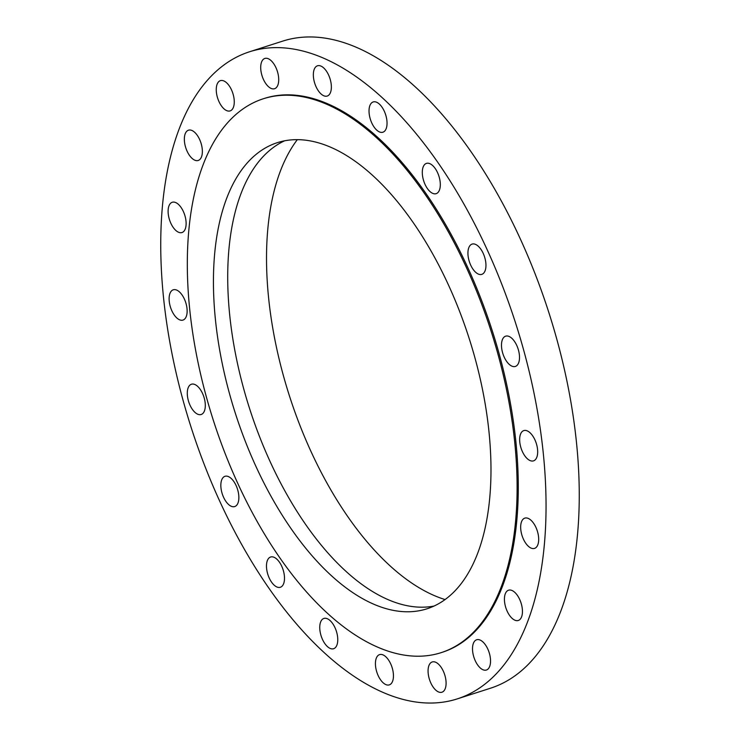 <?xml version="1.0" encoding="UTF-8"?>
<svg xmlns="http://www.w3.org/2000/svg" width="740" height="740" viewBox="0 0 740 740"><rect width="100%" height="100%" fill="white"/><g stroke="black" fill="none" stroke-linecap="round" stroke-linejoin="round"><path stroke-width="1.11" d="M284.613 140.804A244.783 122.766 -107.8 0 0 290.265 500.388A244.783 122.766 -107.8 0 0 434.084 606.041M428.432 246.457A244.783 122.766 -107.8 0 0 277.334 142.663A244.783 122.766 -107.8 0 0 275.983 504.976A244.783 122.766 -107.8 0 0 427.082 608.77A244.783 122.766 -107.8 0 0 428.432 246.457M261.636 529.304A290.866 145.873 -107.8 0 0 441.179 652.643A290.866 145.873 -107.8 0 0 442.779 222.12A290.866 145.873 -107.8 0 0 263.246 98.79A290.866 145.873 -107.8 0 0 261.636 529.304M441.179 652.643L442.363 652.255A290.866 145.873 -107.8 0 0 443.963 221.741A290.866 145.873 -107.8 0 0 264.43 98.411L263.246 98.79M247.576 554.778A339.817 170.422 -107.8 0 0 457.339 698.865A339.817 170.422 -107.8 0 0 459.216 195.887A339.817 170.422 -107.8 0 0 249.454 51.8A339.817 170.422 -107.8 0 0 247.576 554.778M262.182 60.754A15.901 7.973 -107.8 0 0 263.301 79.115A15.901 7.973 -107.8 0 0 274.577 88.717A15.901 7.973 -107.8 0 0 277.241 86.404A15.901 7.973 -107.8 0 0 276.122 68.043A15.901 7.973 -107.8 0 0 264.846 58.442A15.901 7.973 -107.8 0 0 262.182 60.754M233.951 105.376A15.901 7.973 -107.8 0 0 230.603 88.069A15.901 7.973 -107.8 0 0 220.4 80.642A15.901 7.973 -107.8 0 0 216.57 86.164A15.901 7.973 -107.8 0 0 219.919 103.48A15.901 7.973 -107.8 0 0 230.122 110.908A15.901 7.973 -107.8 0 0 233.951 105.376M202.353 150.775A15.901 7.973 -107.8 0 0 188.487 130.194A15.901 7.973 -107.8 0 0 184.353 139.888A15.901 7.973 -107.8 0 0 198.218 160.469A15.901 7.973 -107.8 0 0 202.353 150.775M185.546 218.152A15.901 7.973 -107.8 0 0 172.254 202.27A15.901 7.973 -107.8 0 0 168.683 216.654A15.901 7.973 -107.8 0 0 181.975 232.545A15.901 7.973 -107.8 0 0 185.546 218.152M185.167 300.921A15.901 7.973 -107.8 0 0 173.262 289.803A15.901 7.973 -107.8 0 0 171.088 308.959A15.901 7.973 -107.8 0 0 182.993 320.078A15.901 7.973 -107.8 0 0 185.167 300.921M201.252 390.97A15.901 7.973 -107.8 0 0 191.438 384.226A15.901 7.973 -107.8 0 0 191.346 407.759A15.901 7.973 -107.8 0 0 201.16 414.502A15.901 7.973 -107.8 0 0 201.252 390.97M232.231 479.492A15.901 7.973 -107.8 0 0 224.988 476.301A15.901 7.973 -107.8 0 0 220.936 487.512A15.901 7.973 -107.8 0 0 227.467 503.385A15.901 7.973 -107.8 0 0 234.71 506.567A15.901 7.973 -107.8 0 0 238.761 495.356A15.901 7.973 -107.8 0 0 232.231 479.492M275.067 557.812A15.901 7.973 -107.8 0 0 270.627 557.007A15.901 7.973 -107.8 0 0 266.9 570.586A15.901 7.973 -107.8 0 0 275.909 586.478A15.901 7.973 -107.8 0 0 280.349 587.273A15.901 7.973 -107.8 0 0 284.077 573.694A15.901 7.973 -107.8 0 0 275.067 557.812M325.572 618.27A15.901 7.973 -107.8 0 0 323.898 618.446A15.901 7.973 -107.8 0 0 320.707 634.439A15.901 7.973 -107.8 0 0 331.946 648.897A15.901 7.973 -107.8 0 0 333.62 648.721A15.901 7.973 -107.8 0 0 336.811 632.737A15.901 7.973 -107.8 0 0 325.572 618.27M378.806 654.956A15.901 7.973 -107.8 0 0 377.113 672.984A15.901 7.973 -107.8 0 0 389.305 684.879A15.901 7.973 -107.8 0 0 390.072 684.537A15.901 7.973 -107.8 0 0 391.765 666.518A15.901 7.973 -107.8 0 0 379.574 654.613A15.901 7.973 -107.8 0 0 378.806 654.956M429.542 664.261A15.901 7.973 -107.8 0 0 430.671 682.632A15.901 7.973 -107.8 0 0 441.947 692.224A15.901 7.973 -107.8 0 0 444.611 689.921A15.901 7.973 -107.8 0 0 443.491 671.55A15.901 7.973 -107.8 0 0 432.216 661.958A15.901 7.973 -107.8 0 0 429.542 664.261M472.832 645.289A15.901 7.973 -107.8 0 0 476.19 662.605A15.901 7.973 -107.8 0 0 486.393 670.033A15.901 7.973 -107.8 0 0 490.222 664.502A15.901 7.973 -107.8 0 0 486.874 647.195A15.901 7.973 -107.8 0 0 476.671 639.758A15.901 7.973 -107.8 0 0 472.832 645.289M504.43 599.89A15.901 7.973 -107.8 0 0 518.296 620.471A15.901 7.973 -107.8 0 0 522.44 610.778A15.901 7.973 -107.8 0 0 508.574 590.206A15.901 7.973 -107.8 0 0 504.43 599.89M521.247 532.513A15.901 7.973 -107.8 0 0 534.539 548.396A15.901 7.973 -107.8 0 0 538.11 534.012A15.901 7.973 -107.8 0 0 524.817 518.13A15.901 7.973 -107.8 0 0 521.247 532.513M521.626 449.754A15.901 7.973 -107.8 0 0 533.531 460.863A15.901 7.973 -107.8 0 0 535.705 441.706A15.901 7.973 -107.8 0 0 523.8 430.597A15.901 7.973 -107.8 0 0 521.626 449.754M505.54 359.696A15.901 7.973 -107.8 0 0 515.355 366.439A15.901 7.973 -107.8 0 0 515.447 342.907A15.901 7.973 -107.8 0 0 505.633 336.173A15.901 7.973 -107.8 0 0 505.54 359.696M474.562 271.182A15.901 7.973 -107.8 0 0 481.805 274.364A15.901 7.973 -107.8 0 0 485.856 263.153A15.901 7.973 -107.8 0 0 479.326 247.289A15.901 7.973 -107.8 0 0 472.083 244.098A15.901 7.973 -107.8 0 0 468.032 255.309A15.901 7.973 -107.8 0 0 474.562 271.182M431.725 192.853A15.901 7.973 -107.8 0 0 436.165 193.658A15.901 7.973 -107.8 0 0 439.893 180.079A15.901 7.973 -107.8 0 0 430.874 164.197A15.901 7.973 -107.8 0 0 426.444 163.392A15.901 7.973 -107.8 0 0 422.716 176.971A15.901 7.973 -107.8 0 0 431.725 192.853M381.22 132.395A15.901 7.973 -107.8 0 0 382.894 132.22A15.901 7.973 -107.8 0 0 386.086 116.236A15.901 7.973 -107.8 0 0 374.847 101.769A15.901 7.973 -107.8 0 0 373.173 101.954A15.901 7.973 -107.8 0 0 369.982 117.938A15.901 7.973 -107.8 0 0 381.22 132.395M327.986 95.719A15.901 7.973 -107.8 0 0 329.679 77.691A15.901 7.973 -107.8 0 0 317.488 65.786A15.901 7.973 -107.8 0 0 316.72 66.128A15.901 7.973 -107.8 0 0 315.027 84.157A15.901 7.973 -107.8 0 0 327.219 96.052A15.901 7.973 -107.8 0 0 327.986 95.719M457.339 698.865L490.546 688.2A339.817 170.422 -107.8 0 0 492.424 185.222A339.817 170.422 -107.8 0 0 282.661 41.135L249.454 51.8M297.323 139.656A255.957 128.362 -107.8 0 0 290.358 150.081A255.957 128.362 -107.8 0 0 292.762 405.881A255.957 128.362 -107.8 0 0 445.082 599.567"/></g></svg>
